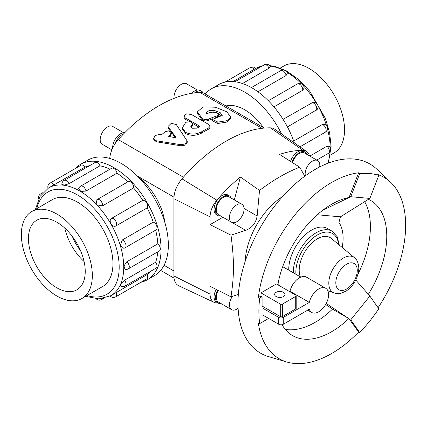 <?xml version="1.0" encoding="UTF-8"?>
<svg xmlns="http://www.w3.org/2000/svg" width="427" height="427" viewBox="0 0 427 427"><rect width="100%" height="100%" fill="white"/><g stroke="black" fill="none" stroke-linecap="round" stroke-linejoin="round"><path stroke-width="0.64" d="M181.117 144.742L185.414 143.867L187.149 140.969L176.346 124.615L171.291 123.291L167.982 126.499L176.351 138.012L168.254 136.229A139.458 80.516 -60 0 1 170.197 134.644L171.2 132.567L168.857 130.795L165.18 131.751A139.458 80.516 120 0 0 161.459 134.82L159.33 134.478L154.996 135.567L153.581 138.844L156.159 140.745L181.117 144.742L181.363 145.874L156.49 141.807L153.901 139.896L153.581 138.844M187.149 140.969L187.336 142.17L185.622 145.031L181.363 145.874M175.556 137.836L168.548 128.65L167.982 126.499M171.2 132.567L171.398 133.763L170.416 135.807A137.852 79.587 120 0 0 169.546 136.512M191.568 125.485A139.458 80.516 -60 0 1 191.846 125.319L192.993 123.718L190.623 121.658L186.391 122.175A139.458 80.516 120 0 0 185.564 122.672L182.292 127.913L185.665 132.418C190.97 134.793 196.303 134.58 201.661 131.767A139.458 80.516 -60 0 1 208.91 127.684L210.105 126.243L208.936 124.604L191.488 114.527L186.7 113.828L183.93 116.011L185.206 117.82L200.039 126.381A139.458 80.516 120 0 0 196.98 128.153L192.257 128.244L190.741 126.723L191.568 125.485L191.595 126.787L190.981 127.353M192.993 123.718L192.993 125.042L191.867 126.622A137.852 79.587 120 0 0 191.595 126.787M210.105 126.243L210.025 127.609L208.856 129.023A137.852 79.587 120 0 0 201.688 133.064C196.388 135.839 191.088 136.037 185.782 133.651L182.388 129.125L182.292 127.913M189.262 121.492L185.19 119.138L183.904 117.324L183.93 116.011M198.881 127.043L192.993 123.643M208.557 119.08A139.458 80.516 -60 0 1 217.621 115.717L218.854 114.719L216.334 112.466L211.402 112.125A139.458 80.516 120 0 0 206.401 113.86L206.246 112.787L208.99 110.598L214.818 110.641L220.295 112.723L222.2 115.477L212.513 119.4L217.866 122.106L226.812 120.692L230.874 117.372L226.886 111.837L215.347 107.214L203.103 106.883L197.418 111.794L202.323 118.674C204.4 119.661 206.476 119.795 208.557 119.08L208.408 120.462C206.348 121.172 204.282 121.033 202.211 120.04L197.263 113.134L197.418 111.794M218.854 114.719L218.581 116.16L217.37 117.142A137.852 79.587 120 0 0 215.293 117.82M212.908 118.669A137.852 79.587 120 0 0 208.408 120.462M221.853 116.181L217.135 112.792M213.553 111.911L206.284 113.507M230.874 117.372L230.532 118.855L226.523 122.127L217.69 123.499L212.347 120.782L212.513 119.4M164.966 222.899A45.065 26.02 -120 0 0 138.716 177.435M263.438 127.62A45.065 26.02 -120 0 0 225.952 105.976M304.793 176.218L299.743 167.203L279.525 154.414A134.51 77.661 -60 0 1 303.085 150.4A17.544 10.131 -60 0 1 306.655 151.489A17.544 10.131 -60 0 1 309.468 155.866M234.306 199.905L240.417 176.997L259.52 190.426C273.643 179.778 287.051 172.033 299.743 167.203M259.52 190.426L257.155 216.003C255.853 223.172 252.026 227.949 245.669 230.334L231.002 235.165C234.274 260.262 234.274 275.004 231.002 296.818L238.325 294.438M245.173 261.409A55.91 32.281 -60 0 1 282.653 196.5M319.668 166.957A10.355 5.978 120 0 0 319.796 165.334A10.355 5.978 120 0 0 317.651 160.595A10.355 5.978 120 0 0 308.833 164.326A10.355 5.978 120 0 0 305.39 175.78M317.651 160.595L304.472 152.983A10.355 5.978 120 0 0 292.527 162.639M306.842 154.355A11.39 6.576 120 0 0 304.99 152.087A11.39 6.576 120 0 0 291.977 162.292M290.536 161.379A11.39 6.576 -60 0 1 303.528 151.243L304.99 152.087M244.073 209.049A10.355 5.978 120 0 0 241.933 204.309A10.355 5.978 120 0 0 231.578 210.287A10.355 5.978 120 0 0 231.578 222.243A10.355 5.978 120 0 0 239.558 219.467A10.355 5.978 120 0 0 244.073 209.049M241.933 204.309L228.755 196.698A10.355 5.978 120 0 0 218.4 202.676A10.355 5.978 120 0 0 218.4 214.632L231.578 222.243M231.124 198.069A11.39 6.576 120 0 0 229.272 195.801A11.39 6.576 120 0 0 217.882 202.377A11.39 6.576 120 0 0 217.882 215.528A11.39 6.576 120 0 0 220.77 216.003M217.882 215.528L216.42 214.685A11.39 6.576 -60 0 1 216.414 201.533A11.39 6.576 -60 0 1 227.804 194.958L229.272 195.801M232.453 296.349A10.355 5.978 120 0 0 231.578 309.676A10.355 5.978 120 0 0 238.101 308.241M218.229 290.408A10.355 5.978 120 0 0 218.4 302.065L231.578 309.676M217.695 290.141A11.39 6.576 120 0 0 217.882 302.962A11.39 6.576 120 0 0 220.77 303.437M306.655 151.489L274.609 129.13A20.886 12.057 120 0 0 270.36 127.833A137.852 79.587 120 0 0 181.987 178.854A20.886 12.057 120 0 0 173.912 198.715L173.912 275.959L210.073 294.107A17.544 10.131 -60 0 0 214.151 302.369A17.544 10.131 -60 0 0 216.857 302.962A134.51 77.661 -60 0 0 217.882 302.962L216.42 302.119A11.39 6.576 -60 0 1 216.185 289.383M174.147 98.317A10.355 5.978 -60 0 1 178.011 87.172A10.355 5.978 -60 0 1 186.54 83.783L197.349 90.022M191.675 93.326A11.39 6.576 -60 0 1 200.236 90.492L201.704 91.341A11.39 6.576 120 0 0 194.547 92.899A137.852 79.587 120 0 0 123.627 133.848A11.39 6.576 120 0 0 114.916 143.963A20.886 12.057 120 0 0 109.728 158.433M264.228 128.079L204.181 93.406A20.886 12.057 120 0 0 203.252 92.963A11.39 6.576 120 0 0 201.704 91.341M111.853 149.84L102.341 144.347A10.355 5.978 -60 0 1 102.341 132.391A10.355 5.978 -60 0 1 112.696 126.413L123.504 132.653M112.653 148.03A11.39 6.576 -60 0 1 116.576 137.382A11.39 6.576 -60 0 1 124.828 132.621M280.277 68.058L283.955 65.934A50.194 28.977 60 0 1 322.631 79.385A50.194 28.977 60 0 1 344.541 129.893A50.194 28.977 60 0 1 334.149 152.871L330.471 154.996M92.333 275.506A50.194 28.977 -120 0 0 70.423 224.997A50.194 28.977 -120 0 0 31.747 211.546A50.194 28.977 -120 0 0 31.747 269.506A50.194 28.977 -120 0 0 81.936 298.484A50.194 28.977 -120 0 0 92.333 275.506M72.462 236.643A32.132 18.553 -120 0 0 80.564 250.676M84.108 261.575A40.165 23.191 60 0 1 64.792 228.125M28.438 238.618A40.165 23.191 60 0 1 36.759 220.231A40.165 23.191 60 0 1 76.924 243.422A40.165 23.191 60 0 1 76.924 289.8A40.165 23.191 60 0 1 45.972 279.039A40.165 23.191 60 0 1 28.438 238.618M281.617 134.019A66.676 38.494 -120 0 0 211.36 88.816L218.645 84.605A66.676 38.494 60 0 1 294.342 142.896M211.36 88.816A66.676 38.494 -120 0 0 205.216 94.004M254.161 69.414A4.446 2.567 60 0 0 250.19 67.573A4.446 4.446 0 0 1 255.682 68.416L233.11 81.562M269.069 68.187A4.446 2.567 60 0 0 264.233 64.845A4.446 4.446 0 0 1 270.307 66.479L269.069 68.187L242.477 83.537M286.101 75.526A4.446 2.567 60 0 0 283.934 71.506A4.446 2.567 60 0 0 280.795 70.604A4.446 4.446 0 0 1 287.302 73.268L286.101 75.526L257.94 91.784M302.663 90.31A4.446 2.567 60 0 0 301.062 85.475A4.446 2.567 60 0 0 297.357 83.97A4.446 4.446 0 0 1 304.008 88.256L302.663 90.31L273.969 106.878M283.074 119.368L312.858 102.384A4.446 4.446 0 0 1 317.031 109.616L287.43 126.92M293.696 141.049L322.396 124.481L324.846 124.348A4.446 4.446 0 0 1 325.23 132.242L299.973 146.824M309.831 156.079L326.917 146.215L329.468 146.306M140.926 282.284A66.676 38.494 -120 0 0 147.246 279.813A66.676 38.494 -120 0 0 161.054 249.288A66.676 38.494 -120 0 0 131.948 182.19A66.676 38.494 -120 0 0 80.57 164.326A66.676 38.494 -120 0 0 75.269 168.564M80.57 164.326L87.861 160.114A66.676 38.494 60 0 1 139.239 177.979A66.676 38.494 60 0 1 168.345 245.082A66.676 38.494 60 0 1 154.537 275.602L147.246 279.813M110.887 295.671L147.128 274.572A62.23 35.927 -120 0 0 150.571 271.332M124.609 280.192A4.446 2.567 -120 0 1 125.084 286.047A4.446 4.446 0 0 1 120.409 285.909L121.22 283.411L124.609 280.192L155.642 262.274A62.23 35.927 -120 0 0 157.739 251.877M126.771 261.767A4.446 2.567 -120 0 1 129.162 265.658A4.446 2.567 -120 0 1 128.378 268.823A4.446 4.446 0 0 1 124.983 269.261L123.963 265.941L126.771 261.767L157.803 243.854A62.23 35.927 -120 0 0 155.663 230.142M122.25 240.033A4.446 2.567 -120 0 1 125.634 243.838A4.446 2.567 -120 0 1 125.084 247.799A4.446 4.446 0 0 1 123.771 248.295L120.339 245.247L122.25 240.033L153.282 222.115A62.23 35.927 -120 0 0 147.128 207.922L116.091 225.84C112.37 228.312 107.732 220.279 111.73 218.288L142.767 200.37A62.23 35.927 -120 0 0 133.555 187.944L102.517 205.862L97.052 204.912L96.123 200.407A4.446 4.446 0 0 1 97.212 199.526L128.249 181.608A4.446 2.567 60 0 1 131.954 183.114A4.446 2.567 60 0 1 133.555 187.944M127.79 181.87A62.23 35.927 -120 0 0 116.987 173.159L85.955 191.077L80.943 191.424L78.573 188.878A4.446 4.446 0 0 1 80.65 186.156L111.682 168.238A4.446 2.567 60 0 1 114.82 169.145A4.446 2.567 60 0 1 116.987 173.159M110.011 169.209A62.23 35.927 -120 0 0 99.955 165.825L68.923 183.743L64.44 185.067L61.878 184.517M89.574 165.681A62.23 35.927 -120 0 0 85.048 167.048L48.657 187.88M153.282 222.115A4.446 2.567 60 0 1 156.666 225.92A4.446 2.567 60 0 1 156.117 229.881L125.084 247.799M68.923 183.743A4.446 2.567 -120 0 0 64.087 180.397L95.12 162.484A4.446 2.567 60 0 1 99.955 165.825M155.642 262.274A4.446 2.567 60 0 1 156.117 268.129L125.084 286.047M157.803 243.854A4.446 2.567 60 0 1 160.2 247.74A4.446 2.567 60 0 1 159.41 250.905L128.378 268.823M147.128 274.572A4.446 2.567 60 0 1 146.733 278.927L115.701 296.845A4.446 2.567 -120 0 0 116.091 292.49M54.015 184.966A4.446 2.567 -120 0 0 50.044 183.124L81.077 165.206A4.446 2.567 60 0 1 85.048 167.048M142.767 200.37A4.446 2.567 60 0 1 146.733 203.113A4.446 2.567 60 0 1 147.128 207.922M51.726 200.012A50.21 28.988 60 0 1 52.356 199.633A50.21 28.988 60 0 1 102.56 228.621A50.21 28.988 60 0 1 102.56 286.592A50.21 28.988 60 0 1 101.92 286.949M368.346 294.315A78.04 45.054 120 0 0 386.766 236.168A78.04 45.054 120 0 0 370.604 200.444A78.04 45.054 120 0 0 368.432 199.324M282.05 324.707A78.04 45.054 120 0 0 292.564 335.606A78.04 45.054 120 0 0 348.859 318.563L332.596 309.169L325.652 304.515M378.087 307.739A104.743 60.474 120 0 0 405.65 225.264A104.743 60.474 120 0 0 390.673 182.34A104.743 60.474 120 0 0 377.762 174.499L378.786 175.438A104.434 60.292 120 0 0 359.667 173.736L350.754 196.719L349.617 196.062L348.859 197.536A78.04 45.054 120 0 0 277.812 284.766M358.082 273.969A78.04 45.054 120 0 0 370.406 226.721A78.04 45.054 120 0 0 364.642 201.693M285.252 329.382A78.04 45.054 120 0 0 332.505 309.111M390.673 182.34L376.854 169.209A109.253 63.079 120 0 0 260.598 227.041A109.253 63.079 120 0 0 268.642 356.636L286.923 362.037A104.743 60.474 120 0 0 358.648 332.014L359.667 332.51A104.434 60.292 120 0 0 378.786 308.732L369.867 296.044L355.792 280.021M359.667 173.736L358.648 172.791A104.743 60.474 120 0 0 258.346 297.566L259.701 298.094A104.434 60.292 120 0 0 259.701 323.581L258.346 323.052A104.743 60.474 120 0 0 286.923 362.037M342.176 247.468A44.728 25.823 120 0 0 338.942 222.451L340.442 216.831L369.867 198.422L378.786 175.438M278.799 285.337L278.948 279.285M283.517 292.308A5.204 3.005 180 0 1 285.039 294.433A5.204 3.005 180 0 1 279.84 297.438A5.204 3.005 180 0 1 274.636 294.433A5.204 3.005 180 0 1 277.849 291.657A5.204 3.005 180 0 1 283.517 292.308M289.506 291.518L289.981 291.246A13.979 8.07 -60 0 1 306.399 277.118L325.71 288.268A13.979 8.07 120 0 0 309.292 302.396L283.277 317.416A3.213 1.857 180 0 1 278.735 317.416L263.966 308.886A3.213 1.857 180 0 1 263.021 307.573A3.213 1.857 180 0 1 263.347 306.762L280.267 316.53A1.607 0.929 0 0 0 282.535 316.53L295.714 308.924A1.607 0.929 0 0 0 296.189 308.267L296.189 295.762A1.607 0.929 180 0 1 295.714 296.418L282.535 304.024A1.607 0.929 180 0 1 280.267 304.024L260.95 292.874L276.402 283.955L295.714 295.105A1.607 0.929 180 0 1 296.189 295.762M289.981 291.246L309.292 302.396M263.021 307.573L263.021 314.421A3.213 1.857 0 0 0 263.966 315.734L278.735 324.264A3.213 1.857 0 0 0 283.277 324.264L309.292 309.244A13.979 8.07 120 0 0 311.737 312.479A13.979 8.07 120 0 0 325.71 304.408A13.979 8.07 120 0 0 325.71 288.268M354.479 257.727A20.469 11.817 120 0 0 333.044 268.866A20.469 11.817 120 0 0 334.111 293.002C337.72 293.787 340.015 293.883 340.997 293.301L346.185 291.038C353.78 285.77 357.997 278.185 358.835 268.284C358.488 263.021 357.036 259.504 354.479 257.727L331.341 238.437A25.631 14.796 120 0 0 308.326 246.811A25.631 14.796 120 0 0 300.309 276.829M288.748 270.158A32.148 18.564 -60 0 1 302.524 237.449A32.148 18.564 -60 0 1 327.546 228.573L332.131 231.215A32.148 18.564 -60 0 0 307.109 240.091A32.148 18.564 -60 0 0 293.328 272.8M263.224 306.928L262.087 306.271L262.087 296.717L260.95 296.06L260.95 292.874M262.087 296.717L259.701 298.094M259.701 323.581L268.626 318.43M317.261 214.76L340.442 216.831M369.867 198.422L350.754 196.719L322.497 210.426M358.648 332.014L348.859 318.563M369.867 296.044L350.754 319.823L359.667 332.51M326.26 303.405L349.617 319.166M258.346 297.566L260.95 296.06M349.617 196.062L358.648 172.791M123.627 133.848A137.852 79.587 120 0 0 118.247 139.592A20.886 12.057 120 0 0 114.916 143.963M203.252 92.963A20.886 12.057 120 0 0 199.921 92.44A137.852 79.587 120 0 0 194.547 92.899M173.912 275.959A20.886 12.057 120 0 0 178.769 285.796L214.151 302.369M210.073 294.107L210.073 286.314L231.002 296.818M231.002 235.165L210.073 224.661L210.073 216.863A17.544 10.131 -60 0 1 216.857 200.183A134.51 77.661 -60 0 1 240.417 176.997M210.073 224.661L222.921 217.242M168.548 128.65L168.387 127.449M170.416 135.807L170.197 134.644M156.49 141.807L156.159 140.745M191.867 126.622L191.846 125.319M185.617 133.555L185.494 132.322M185.782 133.651L185.665 132.418M201.688 133.064L201.661 131.767M208.856 129.023L208.91 127.684M185.19 119.138L185.206 117.82M217.37 117.142L217.621 115.717M217.69 123.499L217.866 122.106M202.211 120.04L202.323 118.674M327.712 163.338A62.23 35.927 -120 0 0 330.039 151.831M330.162 147.214A62.23 35.927 -120 0 0 327.434 128.815M326.522 125.671A62.23 35.927 -120 0 0 317.987 105.896M316.556 103.419A62.23 35.927 -120 0 0 303.698 86.137M301.43 83.777A62.23 35.927 -120 0 0 286.859 72.216M282.802 70.012A62.23 35.927 -120 0 0 270.013 66.03M261.831 66.233A62.23 35.927 -120 0 0 255.661 68.384L262.135 66.057M322.396 124.481A4.446 2.567 60 0 1 325.78 128.281A4.446 2.567 60 0 1 325.23 132.242M326.917 146.215A4.446 2.567 60 0 1 329.308 150.107A4.446 2.567 60 0 1 328.523 153.272A4.446 4.446 0 0 0 329.473 146.306M311.875 102.736A4.446 2.567 60 0 1 315.847 105.48A4.446 2.567 60 0 1 316.236 110.289M87.028 295.543A59.017 34.075 -120 0 0 119.192 267.206A59.017 34.075 -120 0 0 82.278 198.027A59.017 34.075 -120 0 0 36.839 208.606M35.42 209.427L39.935 196.559L48.614 187.907A62.23 35.927 60 0 1 96.571 204.581A62.23 35.927 60 0 1 123.734 267.206A62.23 35.927 60 0 1 110.844 295.692L110.929 295.644M102.517 205.862A4.446 2.567 -120 0 0 100.916 201.032A4.446 2.567 -120 0 0 97.212 199.526M41.883 193.757A4.446 2.567 -120 0 0 40.661 193.922A4.446 4.446 0 0 0 38.611 198.998M96.24 298.809A4.446 4.446 0 0 0 101.658 299.573A4.446 2.567 -120 0 0 102.416 298.596M85.955 191.077A4.446 2.567 -120 0 0 83.788 187.058A4.446 2.567 -120 0 0 80.65 186.156M116.091 225.84A4.446 2.567 -120 0 0 115.701 221.031A4.446 2.567 -120 0 0 111.73 218.288M357.266 270.472A15.164 8.753 120 0 0 341.178 269.031A15.164 8.753 120 0 0 341.178 290.477A15.164 8.753 120 0 0 357.266 270.472M338.632 244.516A30.365 17.528 120 0 0 315.094 236.414A30.365 17.528 120 0 0 295.932 274.305M263.966 308.886L263.966 315.734M278.735 317.416L278.735 324.264M283.277 317.416L283.277 324.264M280.267 316.53L280.267 304.024M282.535 316.53L282.535 304.024M295.714 308.924L295.714 296.418M173.912 198.715L210.073 216.863M244.057 208.445L257.155 216.003M232.042 222.467L245.669 230.334M181.987 178.854L216.857 200.183M270.36 127.833L303.085 150.4M262.045 128.303L199.921 92.44M183.407 177.216L118.247 139.592M173.97 197.162L137.297 175.988M173.912 270.99L164.053 265.295M52.996 199.281L31.747 211.546M103.19 286.213L81.936 298.484M269.65 65.609L274.769 66.377L286.245 70.797L298.452 79.337L309.714 91.143L325.369 118.407L329.644 132.888L331.106 146.712L328.288 163.114M264.233 64.845L234.951 81.749M297.357 83.97L268.337 100.729M328.523 153.272L316.749 160.072M280.795 70.604L251.402 87.578M250.19 67.573L224.965 82.139M85.613 296.359L99.016 298.884L110.844 295.692M64.087 180.397A4.446 4.446 0 0 0 61.872 184.517M40.661 193.922L42.759 192.71M101.658 299.573L103.756 298.361M110.235 296.034A4.446 4.446 0 0 0 115.701 296.845M50.044 183.124A4.446 4.446 0 0 0 48.016 188.264M282.706 266.667L300.805 277.118M311.737 312.479L307.712 310.157M334.111 293.002L327.84 290.696M339.268 245.045L337.202 236.718L332.131 231.215M174.04 278.132L160.675 270.414"/></g></svg>
